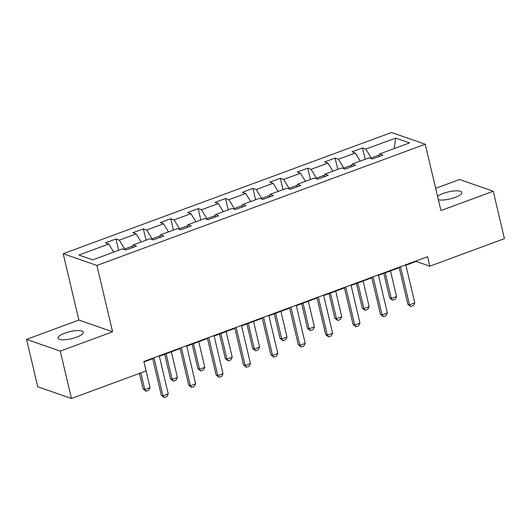 <?xml version="1.0" encoding="UTF-8"?>
<svg xmlns="http://www.w3.org/2000/svg" width="531" height="531" viewBox="0 0 531 531"><rect width="100%" height="100%" fill="white"/><g stroke="black" fill="none" stroke-linecap="round" stroke-linejoin="round"><path stroke-width="0.8" d="M76.451 337.231A12.983 3.617 -13.3 0 0 83.254 332.214A12.983 3.617 -13.3 0 0 64.789 333.169A12.983 3.617 -13.3 0 0 57.985 338.187A12.983 3.617 -13.3 0 0 76.451 337.231M438.354 199.709A12.983 3.617 -13.3 0 0 455.007 197.466A12.983 3.617 -13.3 0 0 461.811 192.448A12.983 3.617 -13.3 0 0 443.345 193.41A12.983 3.617 -13.3 0 0 437.59 196.457M26.55 339.382L60.262 351.117L112.585 331.795L78.873 320.067L26.55 339.382L37.754 386.774L71.466 398.502L146.085 370.95L143.848 361.472L427.588 256.719L429.825 266.19L504.45 238.645L493.246 191.253L459.534 179.524L435.666 188.339M78.873 320.067L63.189 253.718L391.533 132.498L425.238 144.226L96.901 265.454L63.189 253.718M395.668 138.093L365.819 149.111L362.494 147.957L351.96 151.846L355.285 153.001L338.426 159.227L335.101 158.065L324.567 161.955L327.892 163.117L311.033 169.336L307.708 168.181L297.174 172.071L300.5 173.225L283.647 179.451L280.322 178.297L269.788 182.186L273.113 183.341L256.254 189.567L252.929 188.405L242.395 192.295L245.72 193.457L228.861 199.676L225.536 198.521L215.002 202.411L218.327 203.565L201.475 209.791L198.149 208.63L187.609 212.519L190.941 213.681L174.082 219.9L170.756 218.745L160.223 222.635L163.548 223.79L146.689 230.016L143.363 228.861L132.83 232.751L136.155 233.905L119.302 240.131L115.977 238.97L105.437 242.859L108.762 244.014L78.913 255.039L92.766 259.858L122.615 248.84L125.94 249.995L136.474 246.105L133.148 244.95L150.007 238.724L153.333 239.879L163.867 235.99L160.541 234.835L177.394 228.609L180.719 229.77L191.253 225.881L187.928 224.719L204.787 218.5L208.112 219.655L218.646 215.765L215.32 214.61L232.18 208.384L235.505 209.546L246.039 205.656L242.713 204.495L259.566 198.275L262.891 199.43L273.432 195.541L270.106 194.386L286.959 188.16L290.284 189.315L300.818 185.425L297.493 184.27L314.352 178.044L317.677 179.206L328.211 175.316L324.886 174.155L341.738 167.935L345.064 169.09L355.604 165.201L352.279 164.046L369.131 157.82L372.457 158.981L382.99 155.092L379.665 153.93L409.514 142.912L395.668 138.093L394.214 148.561M124.891 249.63L124.739 248.979L132.843 245.986M132.365 247.625L133.148 244.95M119.302 240.131L124.739 248.979M136.155 233.905L141.127 242.003M152.284 239.514L152.125 238.864L160.236 235.87M159.758 237.51L160.541 234.835M146.689 230.016L152.125 238.864M163.548 223.79L168.519 231.888M179.67 229.405L179.518 228.755L187.629 225.761M187.144 227.394L187.928 224.719M174.082 219.9L179.518 228.755M190.941 213.681L195.912 221.772M207.063 219.29L206.911 218.639L215.015 215.646M214.537 217.285L215.32 214.61M201.475 209.791L206.911 218.639M218.327 203.565L223.299 211.663M234.456 209.181L234.297 208.53L242.408 205.537M241.93 207.17L242.713 204.495M228.861 199.676L234.297 208.53M245.72 193.457L250.692 201.548M261.843 199.065L261.69 198.415L269.801 195.421M269.317 197.061L270.106 194.386M256.254 189.567L261.69 198.415M273.113 183.341L278.085 191.439M289.236 188.95L289.083 188.299L297.187 185.306M296.71 186.945L297.493 184.27M283.647 179.451L289.083 188.299M300.5 173.225L305.478 181.323M316.629 178.841L316.476 178.19L324.58 175.197M324.102 176.83L324.886 174.155M311.033 169.336L316.476 178.19M327.892 163.117L332.864 171.214M344.015 168.725L343.862 168.075L351.973 165.081M351.489 166.721L352.279 164.046M338.426 159.227L343.862 168.075M355.285 153.001L360.257 161.099M371.408 158.616L371.255 157.966L379.36 154.972M378.882 156.605L379.665 153.93M365.819 149.111L371.255 157.966M60.262 351.117L71.466 398.502M112.585 331.795L96.901 265.454M425.238 144.226L440.922 210.575L493.246 191.253M405.876 265.234L416.158 261.438L429.825 266.19M139.454 373.399L143.124 388.944L144.771 389.508L150.034 387.564L143.974 361.93L152.702 358.704M159.353 356.248L180.095 348.595M186.746 346.139L207.488 338.479M214.139 336.023L234.875 328.37M241.525 325.915L262.268 318.255M268.918 315.799L289.66 308.146M296.311 305.69L317.047 298.03M323.698 295.575L344.44 287.915M351.091 285.459L371.833 277.806M378.484 275.35L399.219 267.69M108.762 244.014L113.74 252.112M416.052 260.973L416.158 261.438M362.494 147.957L365.169 159.287M335.101 158.065L337.782 169.396M307.708 168.181L310.389 179.511M280.322 178.297L282.996 189.62M252.929 188.405L255.61 199.736M225.536 198.521L228.217 209.851M198.149 208.63L200.824 219.96M170.756 218.745L173.431 230.076M143.363 228.861L146.045 240.185M115.977 238.97L118.652 250.3M405.764 264.77L414.777 302.896L413.357 305.604L410.722 306.579L409.507 304.84L407.868 304.27L399.113 267.226M414.777 302.896L409.507 304.84L400.493 266.715M410.722 306.579L407.868 304.27M383.84 273.372L389.648 297.924L391.287 298.495L396.551 296.55L390.491 270.916M396.551 296.55L395.137 299.265L392.502 300.234L389.648 297.924M385.227 272.861L391.287 298.495L392.502 300.234M378.371 274.885L387.384 313.005L385.964 315.719L383.336 316.688L382.114 314.949L380.475 314.379L371.72 277.341M387.384 313.005L382.114 314.949L373.107 276.83M383.336 316.688L380.475 314.379M350.984 285.001L359.991 323.12L358.578 325.828L355.943 326.804L354.728 325.065L353.088 324.494L344.334 287.457M359.991 323.12L354.728 325.065L345.714 286.946M355.943 326.804L353.088 324.494M356.447 283.481L362.255 308.04L363.894 308.611L369.164 306.666L363.104 281.025M369.164 306.666L367.744 309.374L365.109 310.35L362.255 308.04M357.834 282.97L363.894 308.611L365.109 310.35M329.061 293.597L334.862 318.149L336.501 318.719L341.772 316.775L335.711 291.141M341.772 316.775L340.351 319.489L337.723 320.465L334.862 318.149M330.441 293.085L336.501 318.719L337.723 320.465M323.591 295.11L332.605 333.229L331.185 335.944L328.55 336.913L327.335 335.174L325.695 334.603L316.941 297.566M332.605 333.229L327.335 335.174L318.321 297.055M328.55 336.913L325.695 334.603M296.198 305.225L305.212 343.345L303.792 346.059L301.163 347.028L299.942 345.289L298.303 344.719L289.548 307.681M305.212 343.345L299.942 345.289L290.935 307.17M301.163 347.028L298.303 344.719M268.812 315.334L277.819 353.454L276.405 356.168L273.77 357.144L272.556 355.398L270.916 354.827L262.155 317.79M277.819 353.454L272.556 355.398L263.542 317.279M273.77 357.144L270.916 354.827M301.668 303.705L307.476 328.264L309.115 328.835L314.379 326.89L308.319 301.25M314.379 326.89L312.965 329.605L310.33 330.574L307.476 328.264M303.055 303.194L309.115 328.835L310.33 330.574M274.275 313.821L280.083 338.38L281.722 338.951L286.992 337.006L280.932 311.365M286.992 337.006L285.572 339.714L282.937 340.69L280.083 338.38M275.662 313.31L281.722 338.951L282.937 340.69M246.888 323.937L252.69 348.489L254.329 349.059L259.599 347.115L253.539 321.481M259.599 347.115L258.179 349.829L255.55 350.799L252.69 348.489M248.269 323.425L254.329 349.059L255.55 350.799M241.419 325.45L250.433 363.569L249.012 366.284L246.377 367.253L245.163 365.514L243.523 364.943L234.768 327.906M250.433 363.569L245.163 365.514L236.149 327.395M246.377 367.253L243.523 364.943M219.495 334.045L225.303 358.604L226.943 359.175L232.206 357.23L226.146 331.59M232.206 357.23L230.793 359.938L228.157 360.914L225.303 358.604M220.883 333.534L226.943 359.175L228.157 360.914M214.026 335.565L223.04 373.685L221.619 376.393L218.984 377.368L217.77 375.629L216.13 375.059L207.375 338.021M223.04 373.685L217.77 375.629L208.763 337.51M218.984 377.368L216.13 375.059M192.103 344.161L197.91 368.713L199.55 369.284L204.82 367.339L198.753 341.705M204.82 367.339L203.4 370.054L200.764 371.023L197.91 368.713M193.49 343.65L199.55 369.284L200.764 371.023M186.64 345.674L195.647 383.794L194.233 386.508L191.598 387.477L190.383 385.738L188.737 385.167L179.982 348.13M195.647 383.794L190.383 385.738L181.37 347.619M191.598 387.477L188.737 385.167M164.716 354.27L170.517 378.829L172.157 379.399L177.427 377.455L171.367 351.814M177.427 377.455L176.007 380.169L173.371 381.139L170.517 378.829M166.097 353.759L172.157 379.399L173.371 381.139M159.247 355.79L168.254 393.909L166.84 396.617L164.205 397.593L162.99 395.854L161.351 395.283L152.596 358.246M168.254 393.909L162.99 395.854L153.977 357.735M164.205 397.593L161.351 395.283M150.034 387.564L148.62 390.278L145.985 391.254L143.124 388.944M140.841 372.888L144.771 389.508L145.985 391.254"/></g></svg>
